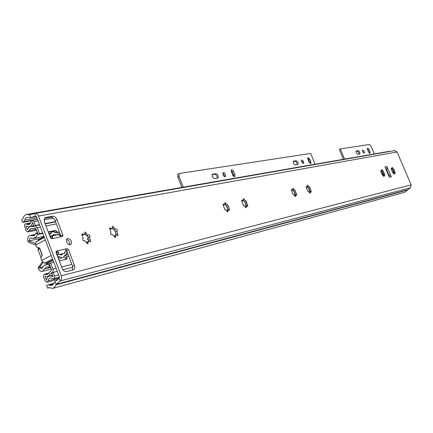 <?xml version="1.0" encoding="UTF-8"?>
<svg xmlns="http://www.w3.org/2000/svg" width="433" height="433" viewBox="0 0 433 433"><rect width="100%" height="100%" fill="white"/><g stroke="black" fill="none" stroke-linecap="round" stroke-linejoin="round"><path stroke-width="0.65" d="M70.216 244.851C67.115 244.152 65.978 242.204 66.812 239.011L67.748 238.426C70.871 239.157 71.997 241.116 71.115 244.299L70.216 244.851M392.78 168.215L393.814 169.13L395.259 173.211L394.414 172.762L394.414 174.201L392.715 172.399L392.076 171.1L391.232 168.313L392.087 168.767L392.119 167.322L392.78 168.215L392.195 168.486M393.202 170.992L394.414 170.434L393.202 170.992L392.579 169.779M394.398 173.541L393.889 173.774M391.621 168.534L391.172 168.746M382.388 170.429L383.459 171.354L384.926 175.538L384.044 175.078L384.033 176.556L382.274 174.716L381.625 173.389L380.764 170.532L381.657 170.992L381.711 169.514L382.388 170.429L381.771 170.71M384.055 172.697L382.761 173.227L382.204 172.02L383.27 171.528M382.074 171.993L381.365 171.138L382.117 171.998M384.022 175.879L383.492 176.123M381.175 170.759L380.704 170.981M308.442 186.158L309.79 187.213L311.408 192.068L310.239 191.586L310.136 193.302L308.188 191.007L307.955 191.202L307.17 189.681L306.266 186.347L307.446 186.839L307.614 185.108L308.442 186.158L307.592 186.558M309.806 191.792L309.13 189.405L310.466 188.772L309.119 189.41L308.399 187.954M308.258 187.938L307.251 186.932M310.169 192.512L309.46 192.847M306.808 186.591L306.169 186.899M293.758 189.281L294.954 190.542L295.165 190.358L296.816 195.348L295.587 194.861L295.463 196.625L293.433 194.276L293.195 194.477L292.378 192.918L291.463 189.492L292.713 189.984L292.903 188.203L293.758 189.281L292.865 189.708M295.863 191.96L294.489 192.615L293.753 191.115M295.501 195.819L294.754 196.171M292.037 189.735L291.36 190.06M244.488 199.759L245.857 201.107L246.096 200.917L247.838 206.362L246.377 205.875L246.193 207.791L243.887 205.258L243.611 205.469L242.686 203.797L241.755 200.046L243.243 200.539L243.525 198.595L244.488 199.759L243.4 200.29M246.848 202.666L245.403 203.364L244.596 201.724M245.132 206.687L245.489 206.308M246.258 206.909L245.37 207.337M243.692 205.383L243.4 205.518M242.437 200.295L241.63 200.69M226.048 203.683L227.493 205.058L227.736 204.869L228.586 206.628L229.512 210.476L227.958 209.994L227.753 211.964L225.339 209.372L225.052 209.583L224.078 207.872L223.147 204.003L224.732 204.484L225.046 202.482L226.048 203.683L224.884 204.252M228.51 206.671L227.044 207.385L226.205 205.691M226.643 210.909L227.065 210.433M227.823 211.06L226.887 211.515M225.128 209.496L224.824 209.642M223.866 204.246L223.011 204.668M113.852 227.547L114.821 229.095L116.369 228.927L117.116 229.62L117.289 230.632L116.791 231.152L117.457 233.582L115.855 234.399L116.098 234.962L115.773 235.141L115.487 237.371L112.331 234.415L112.001 234.616C110.875 234.702 110.426 234.08 110.659 232.732L111.021 232.478L109.744 228.126L112.066 228.478L112.585 226.15L113.852 227.547L112.25 228.37L114.182 229.896L115.47 229.236M116.948 231.033L115.33 231.899L115.855 234.399M117.137 230.913L115.373 231.812L114.312 229.831M114.117 236.662L114.956 235.541M115.595 236.342L114.307 236.992M112.033 234.578L111.66 234.767M110.794 228.315L109.592 228.938M86.356 233.392C86.784 234.821 87.466 235.346 88.402 234.973L89.203 234.881L89.912 235.714L89.999 236.542L89.414 237.165L90.746 241.619L88.256 241.322L87.969 243.584L87.45 243.757L84.614 240.559L84.278 240.737C83.093 240.921 82.606 240.293 82.817 238.848L83.271 238.513L81.913 234.058L84.462 234.34L85.02 231.947L86.356 233.392L84.581 234.15M89.62 237.003L87.991 237.841L88.067 238.599L87.32 238.984L87.423 239.476L88.164 239.092L88.521 240.477L90.124 239.649M89.847 236.846L88.029 237.787L87.953 236.472L86.914 235.747M86.768 242.058L86.351 242.334M86.568 243.048L87.022 242.063L86.356 242.41M88.078 242.54L86.697 243.249M84.283 240.732L83.899 240.927M83.066 234.221L81.767 234.897M393.684 172.805L393.581 171.603L393.819 173.032M393.516 172.036L393.121 170.959M392.287 169.525L391.762 168.919M66.574 239.395C69.036 240.445 70.011 242.264 69.491 244.867M49.097 287.75L47.614 288.151L46.618 285.52L48.128 284.811L51.868 285.656L54.91 281.861L59.056 278.473L59.353 276.768L36.567 217.085L35.387 216.213L30.18 217.658L26.722 217.328L25.509 218.335L23.799 221.739L22.635 222.383L31.468 220.77M44.458 218.405L50.731 217.263C52.561 217.177 54.011 218.281 55.078 220.581L61.113 236.559M65.751 249.689L66.633 250.696L72.592 266.219L72.387 270.084M386.009 169.471L386.885 169.281L386.647 169.823L388.769 174.802L388.201 174.618M383.324 175.116L383.151 173.665L383.465 175.349M383.064 174.012L382.761 173.227M309.649 191.467L309.059 189.362M296.372 193.854L295.003 194.509L295.187 195.05M294.997 194.444L294.435 192.561M247.362 204.739L245.922 205.437L246.123 205.994M245.755 204.398L245.365 203.304M244.45 201.718L243.173 200.582M229.025 208.809L227.558 209.523L227.769 210.086M88.521 240.477L88.765 241.084M83.98 234.589L81.869 235.216M88.083 235.141L86.746 235.833L84.679 234.269M111.687 228.673L109.695 229.268M117.457 233.582L118.047 235.503L116.087 234.962M224.586 204.555L223.168 205.112M227.558 209.523L227.044 207.385L228.467 206.698M226.08 205.724L224.695 204.511M243.119 200.598L241.793 201.139M245.922 205.437L244.715 201.664M292.632 190.022L291.523 190.515M295.003 194.509L294.5 192.609L295.907 191.938M293.612 191.099L292.546 190.065M307.376 186.872L306.331 187.348M310.97 190.612L309.627 191.251M384.531 174.282L383.319 174.84M383.151 173.665L382.848 173.26M394.869 171.988L393.678 172.534M393.581 171.603L393.207 170.992M392.607 169.741L391.773 168.913M386.885 169.281L386.891 166.532L391.275 176.826L388.769 174.802M386.891 166.532L384.932 166.938L389.332 177.276L391.275 176.826M63.997 253.419L65.421 251.394L66.027 248.948L67.088 248.639L68.522 249.717L74.833 266.587L74.757 268.135L74.146 269.304L73.182 269.883L66.541 271.583C64.706 271.789 63.245 270.717 62.146 268.363L56.106 252.563L56.182 251.275L57.54 250.81L56.025 251.595M52.702 288.367L404.806 192.257L410.392 187.765L411.144 184.864L397.083 151.988L394.663 150.608M47.614 288.151L48.815 287.555L52.577 288.4L53.508 288.032L55.051 286.608L56.23 284.297L60.387 280.914C61.67 279.669 61.962 277.964 61.275 275.81L38.445 216.051C37.628 214.178 36.448 213.301 34.911 213.42L29.688 214.882L26.738 214.416C24.654 214.882 23.344 216.457 22.814 219.147L21.65 219.796L22.635 222.383M62.422 236.488L51.857 238.713L50.385 237.603L44.383 221.918L44.48 218.384L45.828 217.474L52.599 216.24C54.428 216.154 55.879 217.263 56.945 219.569L62.872 235.005L62.812 236.245L62.422 236.488M390.214 151.382L388.921 151.371M57.557 234.805L59.191 235.151L61.475 236.689M52.831 238.507L52.463 236.548L51.776 238.724M52.463 236.548L50.277 236.407M64.116 253.354L57.427 254.907L58.736 252.937L56.35 251.773M56.366 252.325L56.642 251.963M58.736 252.937L57.54 250.81L66.141 248.856M386.647 169.823L386.398 170.386M382.555 174.559L382.247 172.047M47.966 263.865L46.401 263.183L44.469 263.134L41.611 260.439L40.848 257.998L42.218 254.691L39.793 248.315L39.349 247.876L36.783 247.308L35.744 245.018L35.901 241.96L36.264 241.587L44.285 237.3M66.752 250.999L66.525 254.236L64.49 255.524L63.792 256.823C62.747 257.895 61.432 257.911 59.835 256.877L58.098 257.77M49.183 234.459L50.905 233.539L51.289 232.775C52.339 231.541 53.724 231.487 55.44 232.618L58.065 232.97L60.874 235.693M57.908 257.272L59.105 256.655L57.67 256.661M59.105 256.655L59.835 256.877M61.199 254.972L63.05 253.635L65.02 253.181L64.847 252.731M62.06 254.528L60.831 254.815L59.37 254.49L57.373 254.956L56.171 251.817M38.104 240.602L38.716 239.503L40.545 238.518M50.905 233.539L49.232 234.594M57.957 234.762L53.291 234.708L52.187 235.731L50.179 236.147L51.083 238.513M57.876 234.556L57.248 234.87M42.472 261.889L38.353 267.432L38.288 268.693C39.289 270.695 40.626 271.578 42.304 271.339L44.529 268.974L50.677 267.464M38.18 247.616L38.061 249.917L41.048 257.608M27.896 241.316C27.209 238.215 27.961 236.25 30.164 235.433L33.893 235.779L35.073 234.783L35.712 233.127L37.568 233.939L36.469 236.699L33.947 238.394L30.299 238.036L29.579 238.994L29.563 240.418L27.896 241.316L28.832 242.345L35.793 245.143M44.529 268.974L46.575 266.815L48.734 267.313L49.459 265.126L46.959 264.244L43.641 265.943L41.72 268.871L39.977 267.827L38.288 268.693M43.067 262.468L40.031 266.571L39.977 267.827M29.563 240.418L30.489 241.457L35.457 243.454M39.657 248.077L42.158 255.448M37.568 233.939L37.877 233.88M35.712 233.127L37.455 232.781M49.459 265.126L49.757 265.056M48.734 267.313L50.461 266.89M43.641 265.943L46.055 264.325L46.959 264.244M63.683 256.937L65.242 257.624L65.621 259.464M64.907 255.275L66.655 256.899L66.871 259.037L59.321 260.98M48.198 231.882L55.478 230.421L56.918 231.514L57.389 232.862M48.361 232.321L54.082 231.168L55.722 232.775M53.827 262.301L50.699 263.053L53.172 269.694L52.826 272.005L51.208 273.136L47.782 276.682L45 276.249L46.515 280.238C46.888 277.872 47.976 276.422 49.779 275.886L53.178 276.698L51.749 272.952L57.226 271.204M62.909 269.77L72.885 267.248M53.172 272.233L54.747 276.492L54.482 278.165L53.681 278.771L50.266 277.959L49.584 278.24L48.669 279.177L48.095 280.855L47.024 282.3L45.102 280.947L43.506 276.714L43.457 275.431L44.15 274.338L47.273 274.619L50.455 271.161L51.348 270.706L51.57 269.808L49.275 263.784L50.699 263.053M35.333 225.425L33.931 226.194L32.518 222.486C32.064 224.938 30.9 226.389 29.022 226.832L25.877 225.945L27.376 229.885L28.643 227.482L30.705 226.324L33.217 226.627L34.813 225.891L37.2 227.65L39.479 233.631L38.072 234.394L35.793 228.418L35.197 227.975L33.612 228.705L31.084 228.407L27.772 231.958L25.991 230.643L24.329 225.371L24.795 224.272L25.504 223.872L28.627 224.759L29.563 224.37L32.145 220.402L33.92 221.718L35.333 225.425L39.452 224.646M45.027 223.59L55.473 221.609M38.072 234.394L42.807 233.441M39.479 233.631L42.64 232.997M212.63 174.163L212.267 174.331L212.197 176.615L214.438 178.634L218.064 177.914C218.643 175.89 217.923 174.461 215.921 173.633L212.23 174.369M224.586 176.68L224.354 175.013L222.784 173.168M223.011 174.829C223.807 176.404 224.624 177 225.469 176.621L225.533 174.412C224.743 172.837 223.921 172.242 223.071 172.626L223.011 174.829M293.639 161.071L293.428 163.181L295.252 164.962L297.953 164.453C298.391 162.754 297.79 161.493 296.14 160.665L293.379 161.195M302.786 163.338L302.51 162.039L301.395 160.524M301.671 161.823L303.603 163.458L303.598 161.504L301.66 159.869L301.671 161.823M356.278 150.944L356.213 152.8L357.739 154.392L359.834 154.007L359.964 152.784L358.86 150.884L358.253 150.63L356.105 151.03M363.482 152.93L362.432 150.754M362.697 151.729L364.283 153.217L364.218 151.474L362.627 149.986L362.697 151.729M310.028 163.393L308.669 159.609L307.684 158.229M297.081 164.654C297.07 162.84 296.394 161.688 295.052 161.206L293.201 161.509M359.011 154.175L358.805 152.811L357.956 151.463L357.398 151.122L355.953 151.323M369.252 153.071L367.352 148.849M181.914 187.408L177.795 177.113L177.893 174.337L178.38 174.077M343.423 159.29L339.272 149.428L340.3 148.92L369.409 144.481L371.135 146.316L374.361 153.904M217.117 178.179C217.236 176.079 216.446 174.764 214.73 174.245L212.029 174.683M233.961 176.572L232.505 172.058L231.092 170.342M369.013 149.434L367.52 148.021L367.59 149.666L368.586 152.01L370.074 153.417L370.004 151.766L369.013 149.434L368.023 149.91M183.3 187.164L179.018 176.469L179.11 173.687L179.652 173.422L310.645 153.444L315.137 164.215M344.581 159.09L340.3 148.92M309.747 159.079L307.933 157.531L307.95 159.371L309.048 162.012L310.856 163.56L310.84 161.709L309.747 159.079L308.669 159.609M233.668 171.463L232.732 170.072L231.65 169.633L231.325 171.841L232.965 175.63L233.869 176.523L234.713 176.637L234.897 174.467L233.668 171.463L232.505 172.058M38.445 216.051L397.083 151.988M61.275 275.81L411.144 184.864M407.442 189.811L56.23 284.297L54.91 281.861M410.392 187.765L60.387 280.914L59.056 278.473M34.645 213.48L35.452 216.202M29.774 214.86L30.429 217.604L36.248 216.565M49.616 285.147L53.649 284.07M24.86 220.029L36.865 217.864M23.799 221.739L37.395 219.26M55.879 284.849L407.188 190.136M29.195 214.806L31.236 214.449M56.571 251.026L56.263 251.183M74.498 265.267L72.592 266.219M68.522 249.717L66.633 250.696M67.088 248.639L65.848 249.278M62.872 235.005L60.993 235.996M56.945 219.569L55.078 220.581M52.599 216.24L50.731 217.263M45.828 217.474L44.702 218.086M389.31 174.981L388.439 175.176M45.292 239.942L35.744 245.018M41.611 260.439L51.218 255.465M44.469 263.134L52.555 258.966M53.08 260.341L47.132 263.399M46.401 263.183L52.891 259.849M38.32 240.266L44.215 237.116M55.332 235.265L55.895 234.967M52.187 235.731L51.624 236.034M54.434 234.616L51.868 235.98M39.868 267.529L43.159 266.728M29.688 240.721L40.697 238.442M36.469 236.699L33.189 238.464M31.869 235.687L34.829 235.092M40.031 266.571L38.353 267.432M30.489 241.457L28.832 242.345M39.587 248.006L38.05 248.823M39.722 249.04L38.061 249.917M41.433 256.866L40.826 257.186M67.055 252.639L67.353 252.569M392.027 171.159L392.552 172.388L392.834 172.258M66.655 256.899L68.82 256.385M65.199 255.367L68.16 254.674M67.039 252.948L67.461 252.85M66.974 257.732L65.562 258.452M56.918 231.514L55.521 232.261M54.607 275.983L58.655 274.939M48.095 280.855L59.418 277.889M45.427 274.333L48.842 273.467M33.92 221.718L38.044 220.954M44.031 219.85L53.34 218.135M26.543 224.164L30.418 223.444M28.865 230.778L36.155 229.36M34.202 228.494L35.679 228.213M50.721 273.732L51.928 273.423M51.208 273.136L51.765 272.996M52.999 269.082L56.122 268.308M61.605 266.945L71.889 264.384M52.101 272.687L52.442 272.601M32.762 226.573L33.742 226.383M37.2 227.65L40.366 227.038M45.936 225.966L56.371 223.958M59.873 234.069L60.225 233.999M57.232 232.337L59.418 231.893M55.478 230.421L54.082 231.168M179.018 176.469L177.795 177.113M358.253 150.63L357.241 151.117M370.004 151.766L369.013 152.248M296.14 160.665L295.052 161.206M310.84 161.709L309.763 162.24M215.921 173.633L214.73 174.245M234.897 174.467L233.723 175.062M394.414 172.762L393.651 173.113M384.071 172.691L382.837 173.265M384.044 175.078L383.248 175.446M382.399 174.569L382.106 174.705M310.504 188.75L309.119 189.41M310.239 191.586L309.314 192.025M308.101 191.045L307.744 191.213M295.587 194.861L294.646 195.31M293.336 194.32L292.973 194.493M246.377 205.875L245.387 206.352M243.752 205.323L243.357 205.513M228.586 206.628L227.038 207.38M227.958 209.994L226.946 210.487M225.182 209.442L224.787 209.637M115.773 235.141L114.669 235.704M88.256 241.322L86.394 242.28M84.278 240.737L83.915 240.927M87.969 243.584L87.623 243.763M90.746 241.619L90.405 241.798M89.414 237.165L87.959 237.917M112.001 234.616L111.709 234.762M115.487 237.371L115.21 237.511M118.047 235.503L117.771 235.644M116.791 231.152L115.33 231.899M227.347 205.128L226.091 205.745M245.738 201.166L244.493 201.773M295.853 191.965L294.5 192.609M294.873 190.574L293.682 191.148M309.514 187.424L308.339 187.982M381.625 171.008L380.851 171.371M392.054 168.783L391.313 169.124M393.635 169.292L392.596 169.774M48.128 284.811L53.946 283.258M30.24 217.647L36.258 216.57M26.738 214.416L388.991 151.355M34.911 213.42L394.707 150.597M74.146 269.304L72.793 269.981M62.812 236.245L62.292 236.515M51.852 238.491L53.037 238.291M50.872 236.185L57.611 234.794M71.115 244.299L69.978 244.889M44.339 237.452L35.901 241.96M62.195 257.64L58.726 259.416M53.708 261.981L52.436 262.636M51.289 232.775L49.005 233.999M44.036 236.651L38.716 239.503M62.32 254.095L60.874 254.837M50.785 233.766L50.012 234.183M44.263 237.252L38.201 240.494M61.93 254.745L61.454 254.994M42.38 271.318L51.305 269.104M30.164 235.433L35.295 234.405M46.055 264.325L50.125 263.345M34.055 238.372L43.922 236.348M53.719 278.76L59.467 277.261M47.056 282.289L57.87 279.442M44.507 274.186L49.086 273.034M32.145 220.402L37.465 219.434M25.504 223.872L30.683 222.908M27.772 231.958L36.491 230.248M33.66 228.694L35.739 228.294M49.779 275.886L52.593 275.166M47.89 276.655L48.464 276.508M29.114 226.816L29.606 226.719M30.705 226.324L33.763 225.745M34.813 225.891L39.582 224.987M45.151 223.926L55.597 221.945M66.871 259.037L66.401 259.275M225.469 176.621L225.198 176.756M218.064 177.914L217.772 178.066M179.11 173.687L177.893 174.337"/></g></svg>
